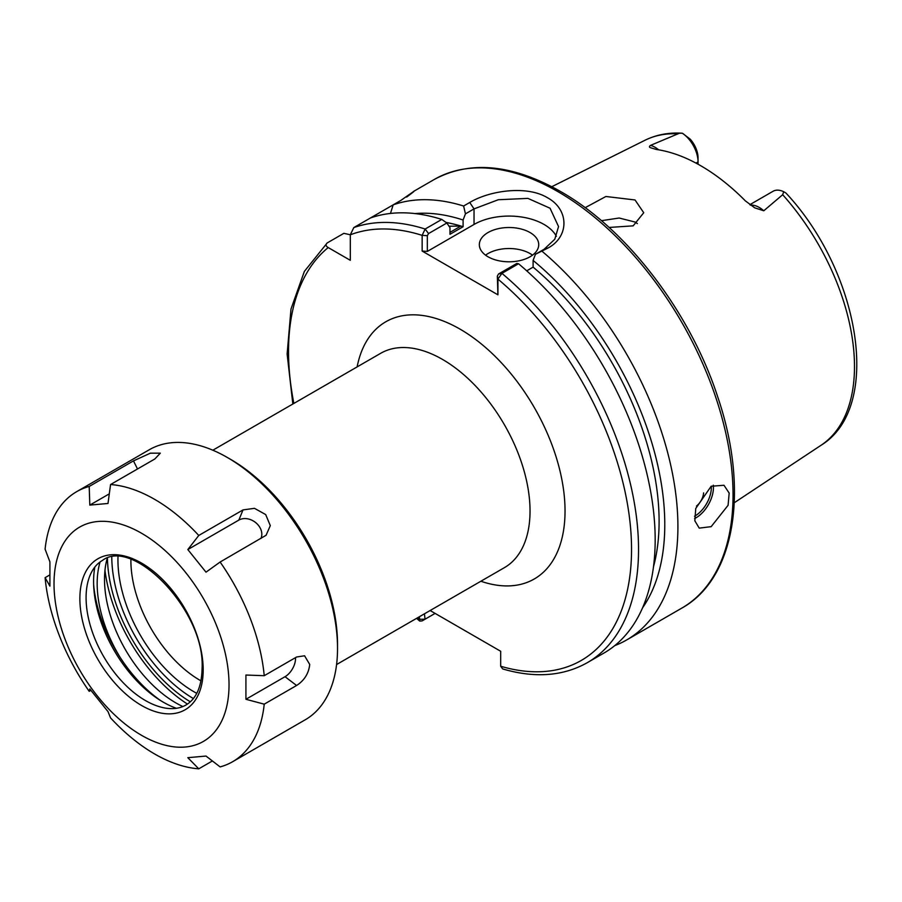 <?xml version="1.0" encoding="UTF-8"?>
<svg xmlns="http://www.w3.org/2000/svg" width="902" height="902" viewBox="0 0 902 902"><rect width="100%" height="100%" fill="white"/><g stroke="black" fill="none" stroke-linecap="round" stroke-linejoin="round"><path stroke-width="1.35" d="M696.457 506.09A12.38 7.148 120 0 0 703.616 492.875M711.171 526.655L728.083 505.3L729.177 493.09L723.979 485.265L711.171 486.246L695.746 508.48L694.844 520.792L699.23 528.132L711.171 526.655M530.038 232.536A29.698 17.149 0 0 0 497.667 228.815A29.698 17.149 0 0 0 479.334 244.656A29.698 17.149 0 0 0 488.038 256.777A29.698 17.149 0 0 0 520.398 260.498A29.698 17.149 0 0 0 538.731 244.656A29.698 17.149 0 0 0 530.038 232.536M532.507 255.165A29.698 17.149 0 0 0 530.038 253.552A29.698 17.149 0 0 0 485.569 255.165M750.498 205.171A24.151 13.947 60 0 1 759.225 207.437A24.151 13.947 60 0 1 763.768 210.775L754.715 207.843M754.805 207.9L745.368 200.887A178.258 102.918 -120 0 0 700.843 165.799A178.258 102.918 -120 0 0 656.318 149.473L650.646 147.759C649.113 147.274 649.068 146.485 650.511 145.38L679.454 133.214L682.397 133.237L690.222 139.167A19.201 11.083 60 0 1 698.047 157.884L698.047 161.932A24.151 13.947 -120 0 0 682.397 133.237L681.596 133.18C668.292 132.436 656.081 134.804 644.964 140.272L551.81 186.691M601.42 220.686L619.144 218.025L635.042 222.027L637.376 223.572M609.076 227.451L633.159 225.85L643.735 212.737L635.042 199.973L605.896 196.489L585.15 207.697M763.768 210.775L782.677 194.719L783.691 191.72A24.151 13.947 -120 0 0 773.048 191.28L749.833 204.686M465.443 213.853L463.617 206.017L469.75 202.476C489.865 190.423 526.993 185.192 547.537 197.775C569.106 209.467 569.433 236.358 548.326 247.847L535.45 254.263L544.041 249.313L554.786 239.244L558.541 226.56L550.051 208.227L527.929 198.384L498.276 199.737L474.035 208.892L465.443 213.853L463.098 220.009A235.726 136.101 -120 0 0 414.976 213.582M614.758 645.618A247.498 142.888 -120 0 0 626.653 639.958A247.498 142.888 -120 0 0 671.122 466.999A247.498 142.888 -120 0 0 542.192 251.387M111.78 557.222A116.324 67.154 -120 0 0 193.378 698.554M422.147 251.072L422.147 235.354L425.146 229.029L441.777 219.423L446.851 223.008L428.54 233.573L427.334 235.693L427.334 251.41L422.147 251.072L497.927 294.819L497.329 276.113L498.535 273.994L516.846 263.418L518.56 263.756L501.929 273.362L497.927 279.101L497.927 294.819M350.303 234.768L343.842 233.336L327.2 242.942C325.397 244.589 325.746 246.133 328.227 247.576L350.303 260.317L350.303 234.824L353.81 227.575L401.063 200.3A247.498 142.888 -120 0 0 401.018 200.312C416.093 189.679 417.987 188.597 406.678 197.053M424.447 613.811L425.034 619.212L422.136 620.892L419.746 621.106L419.385 616.731M430.13 610.53L500.678 651.267L500.678 666.24L502.673 668.934C534.863 678.349 563.073 676.263 587.281 662.688A247.498 142.888 -120 0 0 631.625 489.143A247.498 142.888 -120 0 0 501.929 273.362L498.535 273.994M463.098 220.009L463.098 226.729L449.974 234.306L449.974 227.586L446.851 223.008M463.098 226.729A227.699 131.455 -120 0 0 446.005 222.411M446.084 222.467A227.699 131.455 60 0 1 460.877 226.075L449.974 232.378M642.574 607.79A235.726 136.101 -120 0 0 533.105 260.43L535.45 254.263M653.488 566.772A227.699 131.455 -120 0 0 533.105 267.139L533.105 260.43M526.723 270.825L533.105 267.139M587.281 662.688L603.912 653.082A247.498 142.888 -120 0 0 648.256 479.537A247.498 142.888 -120 0 0 518.56 263.756M327.2 242.942L304.369 271.401L290.996 309.014L287.129 354.012L292.834 404.017M413.804 191.416L407.467 196.32M463.617 206.017A247.498 142.888 -120 0 0 393.171 204.855L390.465 213.447M441.777 219.423A247.498 142.888 -120 0 0 370.44 217.98M782.677 194.719A176.206 101.734 -120 0 1 821.057 445.272C883.182 407.321 859.707 271.694 785.913 193.005L783.691 191.72M698.047 164.209L698.047 161.932L696.006 163.104M556.376 236.313A49.497 28.582 0 0 0 474.035 224.451L427.334 251.41M417.603 617.757A242.548 140.035 -120 0 0 419.385 619.302L425.034 619.212L435.102 613.405M428.54 233.573L425.146 229.029A247.498 142.888 -120 0 0 353.81 227.575M427.334 235.693L422.147 235.354A242.548 140.035 -120 0 0 350.303 234.824M500.678 666.24A242.548 140.035 -120 0 0 631.535 547.751A242.548 140.035 -120 0 0 497.927 279.101L497.329 276.113M460.877 226.075L449.038 226.21M160.601 700.572A106.425 61.449 60 0 1 120.034 657.231A100.855 58.224 60 0 1 97.168 583.594A100.855 58.224 60 0 1 100.077 561.969M182.869 706.537A100.855 58.224 60 0 1 104.508 579.355A100.855 58.224 60 0 1 107.259 558.282M198.767 768.82A155.922 90.02 60 0 1 110.563 717.902L108.003 711.599L89.817 688.981L89.197 691.327A155.922 90.02 60 0 1 45.1 577.663L49.914 586.12L49.914 561.867L45.1 549.183A155.922 90.02 60 0 1 76.704 491.646L149.315 449.726A155.922 90.02 60 0 1 227.281 457.449L230.777 459.468A150.972 87.167 60 0 1 337.528 644.366L337.528 648.414A155.922 90.02 60 0 1 305.237 719.785L232.626 761.716A155.922 90.02 60 0 1 220.122 766.914L206.006 756.056L187.819 757.68L198.767 768.82L212.376 760.961M227.281 457.449A155.922 90.02 60 0 1 337.528 648.414M190.322 701.812A120.034 69.307 60 0 1 107.428 558.237M187.447 704.067A124.983 72.16 60 0 1 104.97 570.346M120.034 657.231A106.425 61.449 60 0 1 93.639 584.597M176.397 708.296A98.487 56.86 60 0 1 93.594 581.531A98.487 56.86 60 0 1 94.845 567.042M54.019 583.741A123.743 71.45 60 0 1 141.524 533.229A123.743 71.45 60 0 1 229.029 684.787A123.743 71.45 60 0 1 141.524 735.299A123.743 71.45 60 0 1 54.019 583.741M245.919 675.034L245.919 699.287L264.218 704.169L296.589 685.486C304.357 680.458 308.732 673.444 309.724 664.47L304.572 655.777L296.589 657.006L264.218 675.699L245.919 675.034M76.704 491.646A155.922 90.02 60 0 1 89.197 486.449L89.817 505.097L108.003 503.474L110.563 484.532A155.922 90.02 60 0 1 198.767 535.461L187.819 549.555L206.006 572.172L220.122 562.025A155.922 90.02 60 0 1 264.218 675.699M110.563 484.532L154.828 458.983L160.319 453.165L150.375 453.176L133.473 460.888L89.197 486.449M220.122 562.025L266.079 535.281L270.307 525.629L265.684 514.568L254.488 508.333L243.033 509.901L198.767 535.461M264.218 704.169A155.922 90.02 60 0 1 232.626 761.716M89.197 691.327L90.843 690.38M49.587 575.07L45.1 577.663M109.3 493.845L89.817 505.097M260.926 538.471A14.849 11.715 35.1 0 0 255.875 522.754A14.849 11.715 35.1 0 0 238.838 520.093L187.819 549.555M245.919 699.287L285.032 676.703A14.849 8.569 120 0 0 295.506 657.637M130.903 559.488A97.799 56.465 -120 0 0 200.052 680.322A97.799 56.465 -120 0 0 200.977 680.852M196.76 693.334A107.609 62.125 60 0 1 194.031 691.811A107.609 62.125 60 0 1 117.993 556.895M357.124 366.9A148.492 85.735 60 0 1 460.031 329.129A148.492 85.735 60 0 1 564.517 498.603A148.492 85.735 60 0 1 480.867 581.238M336.581 664.537L504.41 567.651A123.743 71.45 -120 0 0 523.374 468.488A123.743 71.45 -120 0 0 442.532 359.436A123.743 71.45 -120 0 0 380.667 353.313L212.838 450.199M694.551 516.237A23.26 13.429 120 0 0 694.89 516.045A23.26 13.429 120 0 0 711.295 486.167M713.313 485.163A24.749 14.285 -60 0 1 695.938 517.872A24.749 14.285 -60 0 1 694.585 518.594M650.511 145.38A24.151 13.947 60 0 1 655.066 147.297A24.151 13.947 60 0 1 658.686 149.833M434.29 179.453C470.19 160.218 512.257 164.22 560.514 191.472C626.54 228.792 690.086 311.934 717.654 396.688C749.359 489.527 735.491 578.408 681.788 608.128A247.498 142.888 -120 0 0 719.717 409.812A247.498 142.888 -120 0 0 558.034 191.709A247.498 142.888 -120 0 0 434.29 179.453L413.308 191.574M328.227 247.576A242.548 140.035 -120 0 0 293.86 403.419M677.109 133.778A176.206 101.734 -120 0 0 644.964 140.272M474.035 224.451L474.035 208.892L469.75 202.476M548.326 247.847L544.041 249.313M203.187 669.859A87.19 50.343 60 0 1 141.524 705.454A87.19 50.343 60 0 1 79.872 598.669A87.19 50.343 60 0 1 141.524 563.073A87.19 50.343 60 0 1 203.187 669.859M166.656 708.284A83.976 48.482 60 0 1 86.085 597.71A83.976 48.482 60 0 1 89.986 575.499C92.883 568.553 97.021 563.547 102.411 560.446C133.034 536.758 205.329 611.004 202.093 668.348C201.698 686.704 196.298 698.937 185.891 705.048C180.524 708.16 174.109 709.243 166.656 708.284M133.473 460.888L137.51 468.984M243.033 509.901L238.838 520.093M296.589 685.486L285.032 676.703M821.057 445.272L734.273 502.741M681.788 608.128L626.653 639.958M419.746 621.106L416.577 618.355M425.022 619.223L422.136 620.892"/></g></svg>
